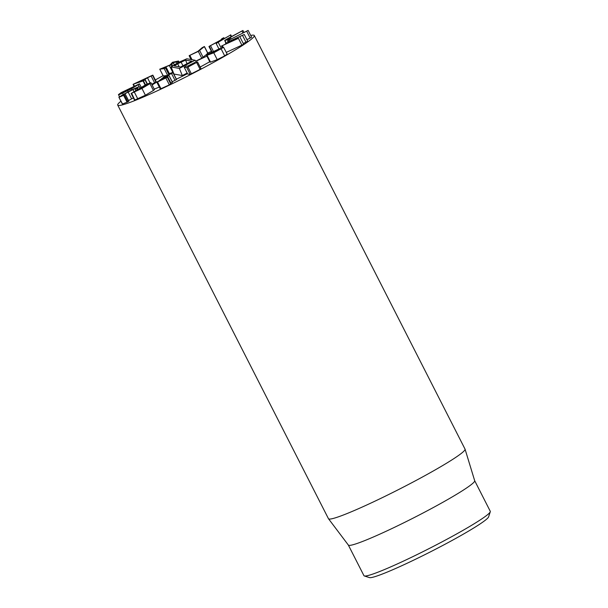 <?xml version="1.0" encoding="UTF-8"?>
<svg xmlns="http://www.w3.org/2000/svg" width="608" height="608" viewBox="0 0 608 608"><rect width="100%" height="100%" fill="white"/><g stroke="black" fill="none" stroke-linecap="round" stroke-linejoin="round"><path stroke-width="0.91" d="M166.212 67.534L164.183 68.605L159.836 69.168L169.989 65.026L172.528 62.274L178.494 61.02L176.464 62.092L173.204 62.518L170.954 64.858L162.952 67.952L166.288 67.541L169.754 74.351M174.405 64.874L173.204 62.518M174.329 64.919L173.128 62.556M171.798 66.523L170.954 64.858M173.234 72.223L169.396 73.652M166.888 75.514L163.218 75.97L159.752 69.16L163.309 75.977M178.494 61.02L179.124 62.13M198.299 51.414L189.141 55.678L197.881 51.353L202.19 47.66L204.356 46.618L198.299 51.414L201.765 58.224L195.67 61.15M192.052 59.706L189.886 55.45M191.011 59.523L189.141 55.678M203.665 46.808L204.356 46.618L207.83 53.428L201.765 58.224M207.13 53.618L207.83 53.428M216.509 43.419L220.423 40.432L209.35 46.238L220.712 40.052L222.004 38.593L223.828 37.757L222.095 39.847L230.265 35.188L216.661 43.168M213.4 51.308L210.588 45.782M212.093 51.954L209.35 46.238M223.524 37.81L224.23 38.547M230.394 34.945L231.078 36.784M221.335 48.404L218.318 42.476M226.222 42.727L224.717 40.592L225.895 42.91M242.911 30.476L230.348 37.407L227.4 39.322L228.836 38.965L225.12 40.569C223.896 40.873 225.37 39.885 229.55 37.605L242.911 30.476L243.975 32.399M242.919 32.931L241.984 31.099M229.596 38.448L230.128 39.391M228.236 40.364L227.787 39.49M227.65 40.751L248.132 30.408L227.65 40.751L228.182 41.785M248.132 30.4L251.606 37.217L250.169 38.046L246.696 31.244M229.581 41.139L229.072 40.143M250.169 38.046L247.046 39.626M221.51 46.041L230.341 41.823L233.373 39.642L227.354 42.172L244.272 34.466L235.623 38.6L232.59 40.789L238.42 38.342L221.51 46.041L222.277 47.85M226.769 43.495L226.427 42.834M225.857 43.913L225.591 43.1M247.707 41.2L244.272 34.466M247.844 41.177L245.974 42.21L242.501 35.401M245.974 42.21L243.39 43.404M243.618 44.148L240.183 37.407M243.755 44.118L241.885 45.152L238.42 38.342M223.189 47.432L222.346 45.775M241.885 45.152L226.282 52.372M223.6 47.31L213.758 52.805L207.062 55.313C205.93 55.594 206.53 55.054 208.886 53.686L219.822 48.564L214.89 51.406L217.162 49.924L210.345 53.139C208.856 54.013 208.506 54.34 209.304 54.12L215.027 51.976L223.6 47.31L227.187 54.15M219.822 48.564L220.05 49.446M216.79 51.171L216.509 50.624M215.148 51.923L215.05 51.171M210.619 53.679L210.345 53.139M208.909 54.15L209.304 54.12M227.065 54.12L224.702 55.875L221.228 49.066M224.702 55.875L217.223 59.614L213.758 52.805M217.223 59.614L210.535 62.115L207.062 55.313L206.515 55.343L209.98 62.153L210.535 62.115M195.024 62.396L188.016 66.158L188.792 66.378L197.554 61.955L187.956 67.062L186.778 67.564L184.186 67.184L186.413 66.029L187.659 66.105L195.024 62.396L195.335 62.989L195.031 62.426M194.37 63.49L194.112 62.989M197.554 61.955L201.043 68.772L200.116 69.358L196.65 62.548M200.116 69.358L190.243 74.374L187.652 73.994L184.163 67.169L187.636 73.956M163.993 76.889L172.991 72.755L164.32 77.003L162.442 78.531L168.956 75.574L161.652 79.154L159.547 80.773L167.322 77.246L157.533 81.996L163.993 76.889M172.33 72.937L172.991 72.755L176.457 79.564L175.013 80.37L171.547 73.56M175.803 79.747L176.457 79.564L175.803 79.747M175.013 80.37L172.201 81.7M168.302 75.757L168.956 75.574L172.429 82.384L170.985 83.19L167.512 76.38M171.768 82.566L172.429 82.384L171.768 82.566M170.985 83.19L170.574 83.387M166.668 77.429L167.322 77.246L170.787 84.048L169.343 84.862L165.878 78.052M170.134 84.231L170.787 84.048L170.134 84.231M169.343 84.862L160.421 88.958M161.006 88.806L157.533 81.996L156.955 82.148M145.175 78.842L141.504 81.1L136.39 82.908L145.175 78.842M155.861 82.095L152.608 75.324L147.478 77.778L142.85 80.628L145.023 79.861L143.427 80.803L133.395 84.162L152.388 75.286M156.074 82.133L151.742 84.216M150.123 82.969L147.478 77.778M145.023 79.861L147.144 84.147M145.107 85.036L143.032 80.963M134.482 86.184L133.395 84.162M127.938 89.589L123.363 92.484L120.924 93.366L121.775 92.568L127.832 89.688M136.671 85.416L129.413 89.27L136.777 85.31M141.193 87.354L139.43 83.889L131.434 88.821L122.588 93.077C119.32 94.658 117.982 95.137 118.568 94.514L121.121 92.652L139.46 83.843L141.238 87.332M131.951 89.832L131.434 88.821M128.159 91.831L127.467 90.486M128.098 91.861L127.414 90.508M123.287 94.445L122.588 93.077M119.404 96.733L118.568 94.514M139.232 86.564L136.602 88.479L135.158 89.14L136.853 87.826L132.924 89.558L123.576 94.529L121.501 95.988L124.458 94.939L119.115 97.257L122.238 95.03L133.129 89.232L139.232 86.564L140.129 87.993M137.986 89.27L137.362 88.054M137.233 89.718L136.602 88.479M135.873 90.531L135.158 89.14L135.622 88.798M133.388 97.926L128.539 100.518M125.362 94.354L128.866 101.164L127.931 101.741L124.458 94.939M127.931 101.741L127.064 102.182L123.599 95.372M122.588 104.067L118.894 97.227L122.368 104.036L127.064 102.182M145.016 85.378L147.166 84.482C148.762 83.828 148.983 83.881 147.82 84.649L141.124 88.639L134.155 91.854L145.016 85.378L145.403 86.138M147.387 84.922L147.166 84.482C148.762 83.828 148.983 83.881 147.82 84.649M146.095 84.565L149.066 83.372C151.324 82.46 151.62 82.559 149.956 83.661L141.945 88.441L131.389 93.343L146.095 84.565M153.421 90.47L154.478 89.589L151.004 82.779L149.956 83.661L153.421 90.47L145.411 95.243L141.945 88.441M145.411 95.243L135.029 99.91M134.854 100.153L131.556 93.108M250.716 35.462A76.638 5.882 153 0 1 254.296 35.515A76.638 5.882 153 0 1 216.653 60.701A76.638 5.882 153 0 1 117.724 105.1A76.638 5.882 153 0 1 120.924 101.217M155.298 79.952A76.638 5.882 153 0 1 163.081 75.696M207.761 53.056A76.638 5.882 153 0 1 211.409 51.338M195.799 61.347A47.895 3.678 153 0 1 206.918 56.141A47.895 3.678 153 0 0 195.799 61.347M209.76 61.72A47.895 3.678 153 0 1 200.154 67.04A47.895 3.678 153 0 0 209.76 61.72M187.484 73.682A47.895 3.678 153 0 1 176.388 79.192A47.895 3.678 153 0 0 187.484 73.682M159.296 87.035A47.895 3.678 153 0 1 154.242 89.125A47.895 3.678 153 0 0 159.296 87.035M152.106 84.945A47.895 3.678 153 0 1 157.806 81.48A47.895 3.678 153 0 0 152.106 84.945M364.321 575.951L369.451 577.6A67.055 5.145 -27 0 0 455.65 538.49A67.055 5.145 -27 0 0 488.596 516.891L490.276 511.776A70.893 5.442 153 0 1 455.453 534.607A70.893 5.442 153 0 1 364.321 575.951A70.893 5.442 153 0 1 363.941 575.67L348.354 545.064M474.681 480.7L490.276 511.305A70.893 5.442 153 0 1 490.276 511.776M465.059 449.175L474.688 480.738A70.893 5.442 153 0 1 413.964 517.697A70.893 5.442 153 0 1 348.376 545.095L328.502 518.753A76.638 5.882 -27 0 0 427.386 474.293A76.638 5.882 -27 0 0 465.059 449.175A76.638 5.882 -27 0 0 465.029 449.099L254.296 35.515M117.724 105.1L328.457 518.685A76.638 5.882 -27 0 0 328.502 518.753M177.658 63.81L185.584 60.086L191.824 61.218L180.454 67.078L174.215 65.953L177.658 63.81L179.254 66.865M171.129 66.956L177.886 62.67L186.861 58.778L195.1 60.245L179.368 68.415L171.129 66.956L173.972 74.062L182.324 75.552L179.368 68.415M196.468 62.404L195.1 60.245M187.158 73.044L182.324 75.552M177.034 63.209L176.464 62.092M178.296 62.495L177.802 61.522M172.74 65.93L171.874 64.235M172.824 72.382L169.358 65.573M168.88 74.571L165.543 68.02M167.55 75.202L164.183 68.605M203.171 57.418L199.698 50.616M231.108 38.897L230.348 37.407M229.277 39.824L228.836 38.965M236.185 39.14L235.851 38.479M235.95 39.246L235.623 38.6M201.02 68.765L197.57 61.986M191.429 73.872L187.956 67.062M190.243 74.374L186.778 67.564M164.791 77.421L164.517 76.889M164.578 77.52L164.32 77.003M161.918 79.671L161.652 79.154M161.705 79.77L161.447 79.268M154.637 82.886L151.164 76.076M145.479 84.846L143.427 80.803M122.048 93.1L121.775 92.568M122.261 93.001L121.98 92.454M130.568 88.996L130.287 88.449M130.781 88.905L130.492 88.335M139.11 86.587L138.282 84.96M133.988 91.656L132.924 89.558M131.624 98.861L128.159 92.059M123.834 95.038L123.576 94.529M128.828 101.164L125.377 94.392M145.631 86.002L145.251 85.257M137.826 98.952L134.36 92.142M183.122 66.044L181.047 62.054M187.158 63.992L185.584 60.086M204.432 46.52L207.906 53.329M216.174 43.525L218.918 48.906M208.962 46.527L211.804 52.106M223.843 37.719L224.261 38.532M230.744 34.838L231.595 36.503M220.126 48.488L220.484 49.187M214.609 51.475L214.89 52.03M173.067 72.664L176.533 79.473M169.032 75.491L172.497 82.293M167.398 77.155L170.863 83.965M156.856 82.255L160.33 89.064M145.282 79.8L147.432 84.026M133.061 84.421L134.064 86.389M152.844 75.141L156.317 81.951M135.128 89.14L135.85 90.546M131.1 93.427L134.566 100.236"/></g></svg>
